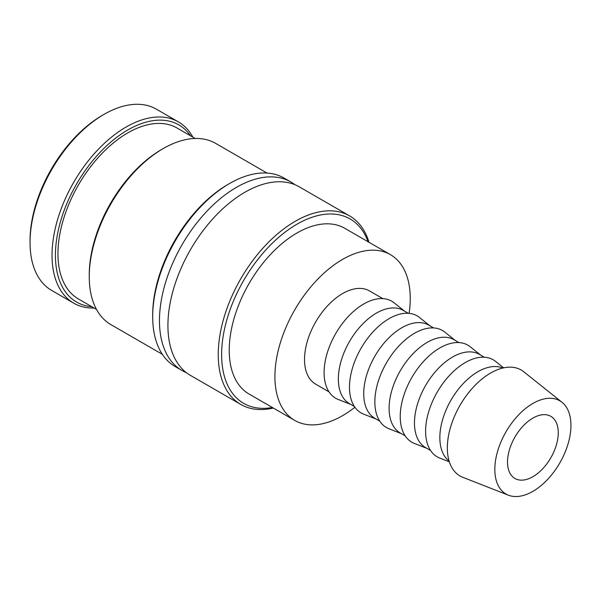 <?xml version="1.0" encoding="UTF-8"?>
<svg xmlns="http://www.w3.org/2000/svg" width="601" height="601" viewBox="0 0 601 601"><rect width="100%" height="100%" fill="white"/><g stroke="black" fill="none" stroke-linecap="round" stroke-linejoin="round"><path stroke-width="0.9" d="M368.999 242.286A108.849 62.842 120 0 0 349.639 215.917L299.313 186.858A108.849 62.842 120 0 0 244.885 192.252A108.849 62.842 120 0 0 167.919 325.569A108.849 62.842 120 0 0 190.464 375.4L240.791 404.45A108.849 62.842 120 0 0 273.305 408.034M192.831 137.126A104.664 60.431 120 0 0 178.384 121.875L156.388 109.179A104.664 60.431 120 0 0 104.056 114.363L102.365 115.339A102.275 59.048 120 0 0 30.05 240.595L30.05 242.549A104.664 60.431 120 0 0 51.724 290.463L73.72 303.159A104.664 60.431 120 0 0 94.147 308.05M178.384 121.875A104.664 60.431 120 0 0 97.73 149.919A104.664 60.431 120 0 0 52.039 255.245A104.664 60.431 120 0 0 73.72 303.159M349.639 215.917A108.849 62.842 120 0 0 265.762 245.08A108.849 62.842 120 0 0 218.246 354.62A108.849 62.842 120 0 0 240.791 404.45M368.075 241.752A106.46 61.467 120 0 0 284.476 232.61A106.46 61.467 120 0 0 221.626 354.62A106.46 61.467 120 0 0 272.381 407.501M294.918 184.702A108.849 62.842 120 0 0 290.854 181.975A108.849 62.842 120 0 0 236.426 187.369A108.849 62.842 120 0 0 159.46 320.686A108.849 62.842 120 0 0 182.005 370.516A108.849 62.842 120 0 0 186.4 372.673M290.854 181.975L284.085 178.069A108.849 62.842 120 0 0 229.665 183.463L227.967 184.439A106.46 61.467 120 0 0 152.692 314.826L152.692 316.78A108.849 62.842 120 0 0 175.237 366.61L182.005 370.516M267.047 173.065L215.601 143.361A104.664 60.431 120 0 0 163.262 148.545L161.571 149.521A102.275 59.048 120 0 0 89.256 274.777L89.256 276.73A104.664 60.431 120 0 0 110.937 324.645L162.383 354.35M195.167 138.478L177.085 128.036A98.684 56.975 120 0 0 101.036 154.472A98.684 56.975 120 0 0 57.959 253.78A98.684 56.975 120 0 0 78.4 298.96L96.491 309.402M190.509 135.781A102.275 59.048 120 0 0 109.157 143.519A102.275 59.048 120 0 0 55.427 255.245A102.275 59.048 120 0 0 91.825 306.713M562.04 402.317L523.726 371.749A61.174 35.316 120 0 0 475.797 384.602A61.174 35.316 120 0 0 447.339 447.963A61.174 35.316 120 0 0 462.785 477.299L508.416 495.194A53.827 31.079 120 0 0 548.968 477.953A53.827 31.079 120 0 0 570.95 425.433A53.827 31.079 120 0 0 562.04 402.317A53.827 31.079 120 0 0 519.865 413.623A53.827 31.079 120 0 0 494.826 469.381A53.827 31.079 120 0 0 508.416 495.194M502.774 368.03A53.827 31.079 120 0 0 462.064 384.85A53.827 31.079 120 0 0 439.849 437.641A53.827 31.079 120 0 0 449.09 461.012M503.63 367.835L495.562 361.404A56.028 32.349 120 0 0 451.667 373.176A56.028 32.349 120 0 0 425.606 431.21A56.028 32.349 120 0 0 439.744 458.082L449.353 461.853M484.361 357.234L479.448 354.395A53.827 31.079 120 0 0 437.971 368.819A53.827 31.079 120 0 0 414.472 422.991A53.827 31.079 120 0 0 425.621 447.632L430.534 450.465M480.62 355.071L470.192 346.754A56.028 32.349 120 0 0 426.289 358.527A56.028 32.349 120 0 0 400.228 416.561A56.028 32.349 120 0 0 414.374 443.433L426.793 448.308M458.984 342.578L454.078 339.745A53.827 31.079 120 0 0 412.594 354.169A53.827 31.079 120 0 0 389.102 408.334A53.827 31.079 120 0 0 400.251 432.983L405.157 435.815M455.242 340.421L444.815 332.105A56.028 32.349 120 0 0 400.92 343.877A56.028 32.349 120 0 0 374.851 401.911A56.028 32.349 120 0 0 388.997 428.783L401.415 433.652M433.606 327.928L428.701 325.096A53.827 31.079 120 0 0 387.224 339.52A53.827 31.079 120 0 0 363.725 393.685A53.827 31.079 120 0 0 374.874 418.326L379.779 421.166M429.873 325.772L419.438 317.448A56.028 32.349 120 0 0 375.542 329.228A56.028 32.349 120 0 0 349.481 387.262A56.028 32.349 120 0 0 363.62 414.134L376.046 419.002M408.237 313.279L403.324 310.447A53.827 31.079 120 0 0 361.847 324.871A53.827 31.079 120 0 0 338.348 379.036A53.827 31.079 120 0 0 349.497 403.677L354.41 406.516M404.496 311.123L394.068 302.799A56.028 32.349 120 0 0 350.165 314.578A56.028 32.349 120 0 0 324.104 372.612A56.028 32.349 120 0 0 338.25 399.485L350.668 404.353M382.86 298.629L369.495 290.914A53.827 31.079 120 0 0 328.011 305.338A53.827 31.079 120 0 0 304.519 359.503A53.827 31.079 120 0 0 315.668 384.144L329.032 391.867M294.73 420.407L249.062 394.031A95.694 55.247 -60 0 1 229.236 350.225A95.694 55.247 -60 0 1 271.013 253.922A95.694 55.247 -60 0 1 344.749 228.29L390.425 254.659A95.694 55.247 120 0 0 316.682 280.291A95.694 55.247 120 0 0 274.912 376.594A95.694 55.247 120 0 0 294.73 420.407A95.694 55.247 120 0 0 354.906 407.238M409.116 313.354A95.694 55.247 120 0 0 410.243 298.464A95.694 55.247 120 0 0 390.425 254.659M558.261 432.758A35.887 20.719 -60 0 1 542.598 468.87A35.887 20.719 -60 0 1 514.944 478.479A35.887 20.719 -60 0 1 507.514 462.056A35.887 20.719 -60 0 1 523.178 425.944A35.887 20.719 -60 0 1 550.832 416.328A35.887 20.719 -60 0 1 558.261 432.758M163.262 148.545A104.664 60.431 120 0 0 89.256 276.73M229.665 183.463A108.849 62.842 120 0 0 152.692 316.78M104.056 114.363A104.664 60.431 120 0 0 30.05 242.549"/></g></svg>
